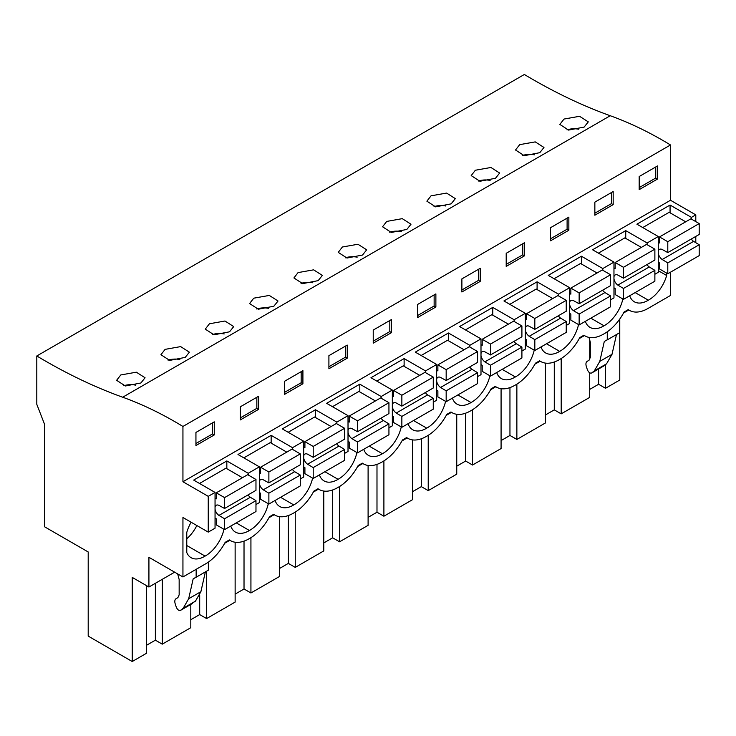 <?xml version="1.0" encoding="UTF-8"?>
<svg xmlns="http://www.w3.org/2000/svg" width="736" height="736" viewBox="0 0 736 736"><rect width="100%" height="100%" fill="white"/><g stroke="black" fill="none" stroke-linecap="round" stroke-linejoin="round"><path stroke-width="1.1" d="M623.558 312.993L628.774 309.985M670.496 272.191L670.496 295.467L647.901 308.513A37.021 21.372 -60 0 1 629.39 310.344A37.021 21.372 -60 0 1 628.268 309.617L624.082 312.027A37.021 21.372 -60 0 1 604.449 333.601L603.575 334.098A37.021 21.372 -60 0 1 585.065 335.938A37.021 21.372 -60 0 1 583.942 335.202L579.756 337.622A37.021 21.372 -60 0 1 560.124 359.186L559.25 359.692A37.021 21.372 -60 0 1 540.748 361.523A37.021 21.372 -60 0 1 539.626 360.787L535.431 363.207A37.021 21.372 -60 0 1 515.807 384.781L514.933 385.278A37.021 21.372 -60 0 1 496.423 387.118A37.021 21.372 -60 0 1 495.3 386.382L491.114 388.801A37.021 21.372 -60 0 1 471.482 410.366L470.608 410.872A37.021 21.372 -60 0 1 452.097 412.703A37.021 21.372 -60 0 1 450.975 411.967L446.789 414.386A37.021 21.372 -60 0 1 427.156 435.96L426.282 436.457A37.021 21.372 -60 0 1 407.772 438.297A37.021 21.372 -60 0 1 406.649 437.561L402.463 439.981A37.021 21.372 -60 0 1 382.83 461.546L381.966 462.052A37.021 21.372 -60 0 1 363.455 463.882A37.021 21.372 -60 0 1 362.333 463.146L358.147 465.566A37.021 21.372 -60 0 1 338.514 487.131L337.64 487.637A37.021 21.372 -60 0 1 319.13 489.477A37.021 21.372 -60 0 1 318.007 488.741L313.821 491.16A37.021 21.372 -60 0 1 294.188 512.725L293.314 513.231A37.021 21.372 -60 0 1 274.804 515.062A37.021 21.372 -60 0 1 273.682 514.326L269.496 516.746A37.021 21.372 -60 0 1 249.863 538.31L248.989 538.816A37.021 21.372 -60 0 1 230.488 540.647A37.021 21.372 -60 0 1 229.365 539.92L225.17 542.34A37.021 21.372 -60 0 1 205.537 563.905L182.942 576.95L182.942 517.509L208.242 532.119L215.05 528.19L215.05 492.421L208.242 496.349L182.942 481.74L670.496 200.256L670.496 144.974A398.636 230.156 -120 0 0 610.245 115.736L122.691 397.219A398.636 230.156 -120 0 1 182.942 426.457L670.496 144.974M174.653 572.166L148.92 587.024L132.222 577.392L132.222 661.517L88.2 636.097L88.2 551.972L44.657 526.829L44.657 424.571L36.8 404.331L36.8 355.976L524.354 74.483A592.278 341.955 -120 0 0 610.245 115.736M695.796 221.619L695.796 214.866L670.496 200.256M695.796 242.705L695.796 236.412M619.776 319.019L619.776 380.024L605.516 388.268L598.598 384.275L589.72 389.399M224.655 543.297L229.862 540.288M268.971 517.712L274.188 514.703M313.297 492.117L318.504 489.109M357.622 466.532L362.83 463.524M401.948 440.938L407.155 437.938M446.264 415.352L451.481 412.344M490.59 389.767L495.797 386.759M534.916 364.173L540.123 361.164M579.232 338.588L584.448 335.579M607.274 331.789L607.274 339.866L619.491 332.81L619.491 319.424M604.293 341.486L607.191 339.811L604.293 341.486L599.794 361.385L612.012 354.338L616.483 334.549M612.012 354.338L606.556 363.814L603.667 366.059M666.66 273.102L666.66 275.503A27.149 15.677 -60 0 1 648.333 300.196A27.149 15.677 -60 0 1 634.331 301.797A27.149 15.677 -60 0 1 629.676 295.762M356.923 452.53A27.149 15.677 -60 0 1 338.072 479.32A27.149 15.677 -60 0 1 324.07 480.921A27.149 15.677 -60 0 1 319.415 474.886M268.281 503.709A27.149 15.677 -60 0 1 249.43 530.5A27.149 15.677 -60 0 1 235.419 532.1A27.149 15.677 -60 0 1 230.764 526.065M312.607 478.124A27.149 15.677 -60 0 1 293.756 504.914A27.149 15.677 -60 0 1 279.744 506.515A27.149 15.677 -60 0 1 275.089 500.48M578.542 324.585A27.149 15.677 -60 0 1 559.691 351.376A27.149 15.677 -60 0 1 545.68 352.976A27.149 15.677 -60 0 1 541.024 346.941M622.868 298.991A27.149 15.677 -60 0 1 604.017 325.781A27.149 15.677 -60 0 1 590.005 327.382A27.149 15.677 -60 0 1 585.35 321.347M534.216 350.17A27.149 15.677 -60 0 1 515.366 376.961A27.149 15.677 -60 0 1 501.354 378.562A27.149 15.677 -60 0 1 496.699 372.526M445.574 401.35A27.149 15.677 -60 0 1 426.724 428.14A27.149 15.677 -60 0 1 412.712 429.741A27.149 15.677 -60 0 1 408.057 423.706M401.249 426.944A27.149 15.677 -60 0 1 382.398 453.735A27.149 15.677 -60 0 1 368.386 455.336A27.149 15.677 -60 0 1 363.731 449.3M489.9 375.765A27.149 15.677 -60 0 1 471.04 402.555A27.149 15.677 -60 0 1 457.038 404.156A27.149 15.677 -60 0 1 452.382 398.121M223.956 529.304A27.149 15.677 -60 0 1 205.105 556.094A27.149 15.677 -60 0 1 191.093 557.695A27.149 15.677 -60 0 1 186.778 552.552L186.778 532.432A27.149 15.677 -60 0 1 191.139 522.238M162.279 579.306L162.279 644.156L190.808 627.688L190.808 604.431M162.279 644.156L155.37 640.173L146.492 645.297M132.222 661.517L146.492 653.274L146.492 585.626M561.191 358.552L561.191 413.853L589.72 397.385L589.72 372.83M561.191 413.853L554.282 409.86L545.394 414.994M516.865 384.137L516.865 439.438L545.394 422.97L545.394 363.106M516.865 439.438L509.956 435.454L501.078 440.579M472.54 409.731L472.54 465.032L501.078 448.564L501.078 388.7M472.54 465.032L465.63 461.04L456.752 466.173M428.223 435.316L428.223 490.618L456.752 474.15L456.752 414.285M428.223 490.618L421.314 486.634L412.427 491.758M383.898 460.911L383.898 516.212L412.427 499.744L412.427 439.88M383.898 516.212L376.988 512.219L368.101 517.353M339.572 486.496L339.572 541.797L368.101 525.329L368.101 465.465M339.572 541.797L332.663 537.814L323.785 542.938M295.246 512.09L295.246 567.392L323.785 550.914L323.785 491.059M295.246 567.392L288.337 563.399L279.459 568.532M250.93 537.676L250.93 592.977L279.459 576.509L279.459 516.644M250.93 592.977L244.021 588.993L235.134 594.118M206.604 571.191L206.604 618.571L235.134 602.094L235.134 542.239M206.604 618.571L199.695 614.578L190.808 619.712M605.516 364.651L605.516 388.268M654.874 274.261L658.278 272.292L658.278 236.523L647.119 242.972L647.119 244.683M610.558 299.846L613.962 297.878L613.962 262.117L602.793 268.566L602.793 270.278M566.232 325.441L569.636 323.472L569.636 287.702L558.468 294.152L558.468 295.863M521.907 351.026L525.311 349.057L525.311 313.297L514.142 319.746L514.142 321.457M477.581 376.62L480.994 374.652L480.994 338.882L469.826 345.331L469.826 347.042M433.265 402.206L436.669 400.237L436.669 364.476L425.5 370.926L425.5 372.637M388.939 427.8L392.343 425.831L392.343 390.062L381.174 396.511L381.174 398.222M344.614 453.385L348.018 451.416L348.018 415.656L336.849 422.105L336.849 423.816M300.288 478.98L303.701 477.011L303.701 441.241L292.532 447.69L292.532 449.402M255.972 504.565L259.376 502.596L259.376 466.836L248.207 473.285L248.207 474.996M658.278 236.523L636.907 224.186L670.064 205.04L691.435 217.387L691.435 219.098M691.435 217.387L695.796 214.866M292.532 447.69L271.152 435.353L237.995 454.489L259.376 466.836M336.849 422.105L315.477 409.759L282.32 428.904L303.701 441.241M381.174 396.511L359.803 384.174L326.646 403.31L348.018 415.656M425.5 370.926L404.119 358.579L370.972 377.724L392.343 390.062M469.826 345.331L448.445 332.994L415.288 352.13L436.669 364.476M514.142 319.746L492.77 307.4L459.614 326.545L480.994 338.882M558.468 294.152L537.096 281.814L503.939 300.95L525.311 313.297M602.793 268.566L581.412 256.22L548.265 275.365L569.636 287.702M647.119 242.972L625.738 230.635L592.581 249.771L613.962 262.117M248.207 473.285L226.835 460.938L193.678 480.084L215.05 492.421M182.942 481.74L182.942 426.457M657.496 179.05L657.496 165.95L639.179 176.53L639.179 189.63L657.496 179.05L655.748 178.038L639.179 187.616M391.561 332.589L373.235 343.169L373.235 330.068L391.561 319.488L391.561 332.589L389.813 331.577L373.235 341.154M417.56 304.483L435.878 293.903L435.878 306.995L417.56 317.575L417.56 304.483M302.91 383.769L284.593 394.349L284.593 381.248L302.91 370.668L302.91 383.769L301.171 382.757L284.593 392.334M328.909 355.663L347.236 345.083L347.236 358.174L328.909 368.754L328.909 355.663M568.854 230.23L550.528 240.81L550.528 227.709L568.854 217.129L568.854 230.23L567.106 229.218L550.528 238.795M613.171 204.636L594.854 215.216L594.854 202.124L613.171 191.544L613.171 204.636L611.432 203.633L594.854 213.201M461.886 278.889L480.203 268.309L480.203 281.41L461.886 291.99L461.886 278.889M524.529 255.815L506.202 266.395L506.202 253.304L524.529 242.724L524.529 255.815L522.781 254.812L506.202 264.38M240.267 406.842L240.267 419.934L258.594 409.354L258.594 396.262L240.267 406.842M214.268 434.948L214.268 421.848L195.942 432.428L195.942 445.528L214.268 434.948L212.52 433.936L195.942 443.514M36.8 355.976A592.278 341.955 -120 0 0 122.691 397.219M584.126 127.089L588.294 121.872L579.572 116.297L564.015 119.057L559.848 124.412L568.588 130.088L584.126 127.089M273.866 306.213L258.327 309.221L249.587 303.536L253.754 298.181L269.312 295.43L278.033 301.006L273.866 306.213M229.54 331.807L214.01 334.806L205.261 329.13L209.429 323.776L224.986 321.016L233.708 326.591L229.54 331.807M495.484 178.268L479.946 181.268L471.196 175.591L475.364 170.237L490.921 167.477L499.643 173.052L495.484 178.268M539.801 152.674L543.968 147.467L535.247 141.892L519.69 144.642L515.522 149.997L524.271 155.682L539.801 152.674M406.833 229.448L391.294 232.447L382.554 226.771L386.722 221.416L402.279 218.656L411.001 224.232L406.833 229.448M451.159 203.854L435.62 206.862L426.88 201.176L431.038 195.822L446.596 193.071L455.326 198.646L451.159 203.854M362.517 255.033L366.675 249.826L357.954 244.251L342.396 247.002L338.229 252.356L346.978 258.042L362.517 255.033M185.224 357.392L189.382 352.185L180.66 346.61L165.103 349.361L160.936 354.715L169.685 360.401L185.224 357.392M318.191 280.628L322.359 275.411L313.628 269.836L298.071 272.596L293.912 277.95L302.652 283.627L318.191 280.628M140.898 382.978L125.359 385.986L116.619 380.31L120.778 374.955L136.335 372.195L145.066 377.77L140.898 382.978M599.794 361.385L594.348 370.87L591.762 372.931C590.097 373.566 588.634 372.508 587.383 369.739L586.334 366.519C585.589 363.98 585.884 362.25 587.199 361.33L589.012 360.281L590.29 357.457L590.29 342.148L589.021 337.401M598.598 368.994L598.598 384.275M589.72 359.61L589.72 340.023M603.98 365.875L591.615 373.032L603.833 365.976M635.159 292.588L648.333 300.196M658.278 270.664L666.66 275.503M670.064 205.04L670.064 212.796M655.748 178.038L655.748 166.962M578.772 129.232A14.223 8.216 -0 0 0 566.996 129.858M148.92 587.024L148.92 557.308L182.942 576.95M208.242 532.119L208.242 496.349M155.37 583.298L155.37 640.173M177.67 573.905L179.161 579.508L179.161 594.817L177.891 597.641L176.079 598.681C174.754 599.61 174.469 601.34 175.214 603.879L176.263 607.099C177.514 609.868 178.977 610.926 180.642 610.291L183.218 608.23L188.674 598.745L193.172 578.846L196.153 577.226L196.153 569.324M192.547 603.419L180.495 610.392L195.436 601.174L200.891 591.698L205.362 571.909M186.778 545.514L205.105 556.094M186.778 538.77A27.149 15.677 120 0 0 196.843 525.532M226.835 460.938L226.835 468.694M212.52 433.936L212.52 422.86M135.544 385.13A14.223 8.216 -0 0 0 123.758 385.756M193.172 578.846L196.07 577.171M196.153 577.226L208.371 570.17L208.371 562.092M590.842 318.182L604.017 325.781M625.738 230.635L625.738 238.39M554.282 362.011L554.282 409.86M534.446 154.827A14.223 8.216 -0 0 0 522.67 155.452M611.432 203.633L611.432 192.547M546.517 343.767L559.691 351.376M581.412 256.22L581.412 263.976M509.956 387.605L509.956 435.454M490.121 180.412A14.223 8.216 -0 0 0 478.345 181.038M567.106 229.218L567.106 218.141M502.191 369.362L515.366 376.961M537.096 281.814L537.096 289.57M465.63 413.19L465.63 461.04M445.804 206.006A14.223 8.216 -0 0 0 434.028 206.632M522.781 254.812L522.781 243.726M457.875 394.947L471.04 402.555M492.77 307.4L492.77 315.155M421.314 438.785L421.314 486.634M401.479 231.592A14.223 8.216 -0 0 0 389.703 232.217M480.203 281.41L478.464 280.398L461.886 289.975M478.464 280.398L478.464 269.321M413.549 420.532L426.724 428.14M448.445 332.994L448.445 340.75M376.988 464.37L376.988 512.219M357.153 257.186A14.223 8.216 -0 0 0 345.377 257.812M435.878 306.995L434.139 305.992L417.56 315.56M434.139 305.992L434.139 294.906M369.224 446.126L382.398 453.735M404.119 358.579L404.119 366.335M332.663 489.964L332.663 537.814M312.828 282.771A14.223 8.216 -0 0 0 301.052 283.397M389.813 331.577L389.813 320.5M324.898 471.712L338.072 479.32M359.803 384.174L359.803 391.929M288.337 515.55L288.337 563.399M268.511 308.366A14.223 8.216 -0 0 0 256.735 308.991M347.236 358.174L345.488 357.172L328.909 366.74M345.488 357.172L345.488 346.086M280.582 497.306L293.756 504.914M315.477 409.759L315.477 417.514M244.021 541.144L244.021 588.993M224.186 333.951A14.223 8.216 -0 0 0 212.41 334.576M301.171 382.757L301.171 371.68M236.256 522.891L249.43 530.5M271.152 435.353L271.152 443.109M199.695 595.406L199.695 614.578M179.86 359.536A14.223 8.216 -0 0 0 168.084 360.171M258.594 409.354L256.846 408.351L240.267 417.919M256.846 408.351L256.846 397.265M691.297 239.016A6.173 3.56 -120 0 0 693.588 241.371L699.2 244.738L667.791 262.881L667.791 273.755L659.502 268.962L659.502 262.918L658.278 262.218M667.791 273.755L699.2 255.613L699.2 244.738M685.676 221.812L669.19 212.299L642.749 227.562M658.278 251.224A6.173 3.56 60 0 1 659.474 249.366A6.173 3.56 60 0 1 662.179 249.476L667.791 252.586L699.2 234.453L699.2 223.578L690.911 218.794L659.502 236.928L659.502 242.972L658.278 242.273M693.588 241.371L662.179 259.504A6.173 3.56 60 0 1 658.278 253.267M667.791 252.586L667.791 241.712L659.502 236.928M662.179 259.504L667.791 262.881M699.2 223.578L667.791 241.712M646.972 264.61A6.173 3.56 -120 0 0 649.262 266.966L654.874 270.333L623.466 288.466L623.466 299.34L615.176 294.556L615.176 288.512L613.962 287.804M623.466 299.34L654.874 281.207L654.874 270.333M641.35 247.406L624.864 237.884L598.432 253.147M613.962 276.81A6.173 3.56 60 0 1 615.149 274.96A6.173 3.56 60 0 1 617.854 275.062L623.466 278.18L654.874 260.038L654.874 249.173L646.585 244.38L615.176 262.513L615.176 268.566L613.962 267.858M649.262 266.966L617.854 285.099A6.173 3.56 60 0 1 613.962 278.852M623.466 278.18L623.466 267.306L615.176 262.513M617.854 285.099L623.466 288.466M654.874 249.173L623.466 267.306M602.646 290.196A6.173 3.56 -120 0 0 604.937 292.551L610.558 295.918L579.14 314.06L579.14 324.935L570.851 320.142L570.851 314.097L569.636 313.398M579.14 324.935L610.558 306.792L610.558 295.918M597.034 272.992L580.538 263.479L554.107 278.742M569.636 302.404A6.173 3.56 60 0 1 570.823 300.546A6.173 3.56 60 0 1 573.528 300.647L579.14 303.766L610.558 285.632L610.558 274.758L602.269 269.974L570.851 288.107L570.851 294.152L569.636 293.452M604.937 292.551L573.528 310.684A6.173 3.56 60 0 1 569.636 304.437M579.14 303.766L579.14 292.891L570.851 288.107M573.528 310.684L579.14 314.06M610.558 274.758L579.14 292.891M558.33 315.79A6.173 3.56 -120 0 0 560.611 318.145L566.232 321.512L534.824 339.646L534.824 350.52L526.534 345.736L526.534 339.692L525.311 338.983M534.824 350.52L566.232 332.387L566.232 321.512M552.708 298.586L536.222 289.064L509.781 304.327M525.311 327.989A6.173 3.56 60 0 1 526.498 326.14A6.173 3.56 60 0 1 529.202 326.241L534.824 329.36L566.232 311.218L566.232 300.343L557.943 295.559L526.534 313.692L526.534 319.746L525.311 319.038M560.611 318.145L529.202 336.278A6.173 3.56 60 0 1 525.311 330.032M534.824 329.36L534.824 318.486L526.534 313.692M529.202 336.278L534.824 339.646M566.232 300.343L534.824 318.486M514.004 341.375A6.173 3.56 -120 0 0 516.295 343.73L521.907 347.098L490.498 365.24L490.498 376.105L482.209 371.321L482.209 365.277L480.994 364.578M490.498 376.105L521.907 357.972L521.907 347.098M508.383 324.171L491.896 314.658L465.456 329.921M480.994 353.584A6.173 3.56 60 0 1 482.181 351.725A6.173 3.56 60 0 1 484.886 351.826L490.498 354.945L521.907 336.812L521.907 325.938L513.618 321.154L482.209 339.287L482.209 345.331L480.994 344.632M516.295 343.73L484.886 361.864A6.173 3.56 60 0 1 480.994 355.617M490.498 354.945L490.498 344.071L482.209 339.287M484.886 361.864L490.498 365.24M521.907 325.938L490.498 344.071M469.678 366.97A6.173 3.56 -120 0 0 471.969 369.325L477.581 372.692L446.172 390.825L446.172 401.7L437.883 396.916L437.883 390.871L436.669 390.163M446.172 401.7L477.581 383.566L477.581 372.692M464.057 349.766L447.571 340.244L421.139 355.506M436.669 379.169A6.173 3.56 60 0 1 437.856 377.32A6.173 3.56 60 0 1 440.56 377.421L446.172 380.54L477.581 362.397L477.581 351.523L469.292 346.739L437.883 364.872L437.883 370.916L436.669 370.217M471.969 369.325L440.56 387.458A6.173 3.56 60 0 1 436.669 381.211M446.172 380.54L446.172 369.665L437.883 364.872M440.56 387.458L446.172 390.825M477.581 351.523L446.172 369.665M425.353 392.555A6.173 3.56 -120 0 0 427.644 394.91L433.265 398.277L401.856 416.41L401.856 427.285L393.567 422.501L393.567 416.456L392.343 415.757M401.856 427.285L433.265 409.152L433.265 398.277M419.741 375.351L403.254 365.838L376.814 381.101M392.343 404.763A6.173 3.56 60 0 1 393.53 402.905A6.173 3.56 60 0 1 396.235 403.006L401.856 406.125L433.265 387.992L433.265 377.117L424.976 372.333L393.567 390.466L393.567 396.511L392.343 395.812M427.644 394.91L396.235 413.043A6.173 3.56 60 0 1 392.343 406.796M401.856 406.125L401.856 395.25L393.567 390.466M396.235 413.043L401.856 416.41M433.265 377.117L401.856 395.25M381.036 418.149A6.173 3.56 -120 0 0 383.327 420.504L388.939 423.872L357.53 442.005L357.53 452.879L349.241 448.095L349.241 442.051L348.018 441.342M357.53 452.879L388.939 434.746L388.939 423.872M375.415 400.945L358.929 391.423L332.488 406.686M348.018 430.348A6.173 3.56 60 0 1 349.204 428.49A6.173 3.56 60 0 1 351.909 428.6L357.53 431.719L388.939 413.577L388.939 402.702L380.65 397.918L349.241 416.052L349.241 422.096L348.018 421.397M383.327 420.504L351.909 438.638A6.173 3.56 60 0 1 348.018 432.391M357.53 431.719L357.53 420.845L349.241 416.052M351.909 438.638L357.53 442.005M388.939 402.702L357.53 420.845M336.711 443.734A6.173 3.56 -120 0 0 339.002 446.09L344.614 449.457L313.205 467.59L313.205 478.464L304.916 473.68L304.916 467.636L303.701 466.937M313.205 478.464L344.614 460.331L344.614 449.457M331.09 426.53L314.603 417.018L288.172 432.28M303.701 455.943A6.173 3.56 60 0 1 304.888 454.084A6.173 3.56 60 0 1 307.593 454.186L313.205 457.304L344.614 439.171L344.614 428.297L336.324 423.513L304.916 441.646L304.916 447.69L303.701 446.982M339.002 446.09L307.593 464.223A6.173 3.56 60 0 1 303.701 457.976M313.205 457.304L313.205 446.43L304.916 441.646M307.593 464.223L313.205 467.59M344.614 428.297L313.205 446.43M292.385 469.32A6.173 3.56 -120 0 0 294.676 471.684L300.288 475.051L268.879 493.184L268.879 504.059L260.59 499.275L260.59 493.23L259.376 492.522M268.879 504.059L300.288 485.926L300.288 475.051M286.764 452.125L270.278 442.603L243.846 457.866M259.376 481.528A6.173 3.56 60 0 1 260.562 479.67A6.173 3.56 60 0 1 263.267 479.78L268.879 482.899L300.288 464.756L300.288 453.882L292.008 449.098L260.59 467.231L260.59 473.276L259.376 472.576M294.676 471.684L263.267 489.817A6.173 3.56 60 0 1 259.376 483.57M268.879 482.899L268.879 472.024L260.59 467.231M263.267 489.817L268.879 493.184M300.288 453.882L268.879 472.024M248.06 494.914A6.173 3.56 -120 0 0 250.35 497.269L255.972 500.636L224.563 518.77L224.563 529.644L216.274 524.86L216.274 518.816L215.05 518.116M224.563 529.644L255.972 511.511L255.972 500.636M242.448 477.71L225.961 468.197L199.52 483.46M215.05 507.122A6.173 3.56 60 0 1 216.237 505.264A6.173 3.56 60 0 1 218.942 505.365L224.563 508.484L255.972 490.351L255.972 479.476L247.682 474.692L216.274 492.826L216.274 498.87L215.05 498.162M250.35 497.269L218.942 515.402A6.173 3.56 60 0 1 215.05 509.156M224.563 508.484L224.563 497.61L216.274 492.826M218.942 515.402L224.563 518.77M255.972 479.476L224.563 497.61M594.348 370.87L606.556 363.814M183.218 608.23L195.436 601.174M188.674 598.745L200.891 591.698M629.39 310.344L628.194 309.654M585.065 335.938L583.869 335.248M540.748 361.523L539.552 360.833M496.423 387.118L495.227 386.428M452.097 412.703L450.901 412.013M407.772 438.297L406.585 437.607M363.455 463.882L362.259 463.192M319.13 489.477L317.934 488.778M274.804 515.062L273.608 514.372M230.488 540.647L229.292 539.957"/></g></svg>
